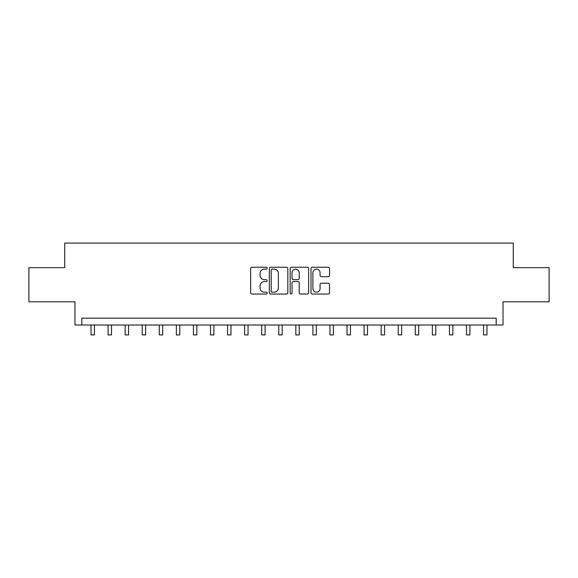 <?xml version="1.0" encoding="UTF-8"?>
<svg xmlns="http://www.w3.org/2000/svg" width="578" height="578" viewBox="0 0 578 578"><rect width="100%" height="100%" fill="white"/><g stroke="black" fill="none" stroke-linecap="round" stroke-linejoin="round"><path stroke-width="0.87" d="M267.152 268.17A0.939 0.939 0 0 0 266.22 267.238L251.979 267.238A1.337 1.337 0 0 0 250.635 268.575L250.635 292.699A1.337 1.337 0 0 0 251.979 294.036L266.22 294.036A0.939 0.939 0 0 0 267.152 293.104A0.939 0.939 0 0 0 266.22 292.165L264.377 292.165A4.292 4.292 0 0 1 260.086 287.873L260.086 285.864A4.292 4.292 0 0 1 264.377 281.573L266.22 281.573A0.939 0.939 0 0 0 267.152 280.641A0.939 0.939 0 0 0 266.22 279.701L264.377 279.701A4.292 4.292 0 0 1 260.086 275.41L260.086 273.401A4.292 4.292 0 0 1 264.377 269.11L266.22 269.11A0.939 0.939 0 0 0 267.152 268.17M328.167 276.681A1.337 1.337 0 0 0 329.511 275.345L329.511 268.575A1.337 1.337 0 0 0 328.167 267.238L312.351 267.238A1.337 1.337 0 0 0 311.015 268.575L311.015 292.699A1.337 1.337 0 0 0 312.351 294.036L328.167 294.036A1.337 1.337 0 0 0 329.511 292.699L329.511 284.521A1.337 1.337 0 0 0 328.167 283.184L321.397 283.184A1.337 1.337 0 0 0 320.06 284.521L320.06 288.581A3.584 3.584 0 0 1 316.477 292.165A3.584 3.584 0 0 1 312.886 288.581L312.886 272.693A3.584 3.584 0 0 1 316.477 269.11A3.584 3.584 0 0 1 320.06 272.693L320.06 275.345A1.337 1.337 0 0 0 321.397 276.681L328.167 276.681M496.191 325.009L503.019 325.009L503.019 301.803L549.1 301.803L549.1 267.665L513.257 267.665L513.257 243.092L64.743 243.092L64.743 267.665L28.9 267.665L28.9 301.803L74.981 301.803L74.981 325.009L496.191 325.009L496.191 318.182L81.809 318.182L81.809 325.009M287.83 268.575A1.337 1.337 0 0 0 286.486 267.238L270.67 267.238A1.337 1.337 0 0 0 269.334 268.575L269.334 292.699A1.337 1.337 0 0 0 270.67 294.036L286.486 294.036A1.337 1.337 0 0 0 287.83 292.699L287.83 268.575M291.514 267.238L307.33 267.238A1.337 1.337 0 0 1 308.666 268.575L308.666 292.699A1.337 1.337 0 0 1 307.33 294.036L300.56 294.036A1.337 1.337 0 0 1 299.216 292.699L299.216 282.917A1.337 1.337 0 0 0 297.88 281.573L293.386 281.573A1.337 1.337 0 0 0 292.049 282.917L292.049 293.104A0.939 0.939 0 0 1 291.11 294.036A0.939 0.939 0 0 1 290.17 293.104L290.17 268.575A1.337 1.337 0 0 1 291.514 267.238M272.144 269.11A0.939 0.939 0 0 0 271.212 270.049L271.212 291.225A0.939 0.939 0 0 0 272.144 292.165L274.088 292.165A4.292 4.292 0 0 0 278.379 287.873L278.379 273.401A4.292 4.292 0 0 0 274.088 269.11L272.144 269.11M299.216 272.765A3.584 3.584 0 0 0 295.633 269.182A3.584 3.584 0 0 0 292.049 272.765L292.049 278.358A1.337 1.337 0 0 0 293.386 279.701L297.88 279.701A1.337 1.337 0 0 0 299.216 278.358L299.216 272.765M91.021 325.009L91.021 334.908L94.438 334.908L94.438 325.009M108.093 325.009L108.093 334.908L111.503 334.908L111.503 325.009M125.159 325.009L125.159 334.908L128.569 334.908L128.569 325.009M142.224 325.009L142.224 334.908L145.634 334.908L145.634 325.009M159.29 325.009L159.29 334.908L162.707 334.908L162.707 325.009M176.355 325.009L176.355 334.908L179.772 334.908L179.772 325.009M193.428 325.009L193.428 334.908L196.838 334.908L196.838 325.009M210.493 325.009L210.493 334.908L213.903 334.908L213.903 325.009M227.559 325.009L227.559 334.908L230.976 334.908L230.976 325.009M244.624 325.009L244.624 334.908L248.041 334.908L248.041 325.009M261.69 325.009L261.69 334.908L265.107 334.908L265.107 325.009M278.762 325.009L278.762 334.908L282.172 334.908L282.172 325.009M295.828 325.009L295.828 334.908L299.238 334.908L299.238 325.009M312.893 325.009L312.893 334.908L316.311 334.908L316.311 325.009M329.959 325.009L329.959 334.908L333.376 334.908L333.376 325.009M347.024 325.009L347.024 334.908L350.441 334.908L350.441 325.009M364.097 325.009L364.097 334.908L367.507 334.908L367.507 325.009M381.162 325.009L381.162 334.908L384.572 334.908L384.572 325.009M398.228 325.009L398.228 334.908L401.645 334.908L401.645 325.009M415.293 325.009L415.293 334.908L418.71 334.908L418.71 325.009M432.366 325.009L432.366 334.908L435.776 334.908L435.776 325.009M449.431 325.009L449.431 334.908L452.841 334.908L452.841 325.009M466.497 325.009L466.497 334.908L469.907 334.908L469.907 325.009M483.562 325.009L483.562 334.908L486.979 334.908L486.979 325.009M91.021 334.908L94.438 334.908M108.093 334.908L111.503 334.908M125.159 334.908L128.569 334.908M142.224 334.908L145.634 334.908M159.29 334.908L162.707 334.908M176.355 334.908L179.772 334.908M193.428 334.908L196.838 334.908M210.493 334.908L213.903 334.908M227.559 334.908L230.976 334.908M244.624 334.908L248.041 334.908M261.69 334.908L265.107 334.908M278.762 334.908L282.172 334.908M295.828 334.908L299.238 334.908M312.893 334.908L316.311 334.908M329.959 334.908L333.376 334.908M347.024 334.908L350.441 334.908M364.097 334.908L367.507 334.908M381.162 334.908L384.572 334.908M398.228 334.908L401.645 334.908M415.293 334.908L418.71 334.908M432.366 334.908L435.776 334.908M449.431 334.908L452.841 334.908M466.497 334.908L469.907 334.908M483.562 334.908L486.979 334.908"/></g></svg>
